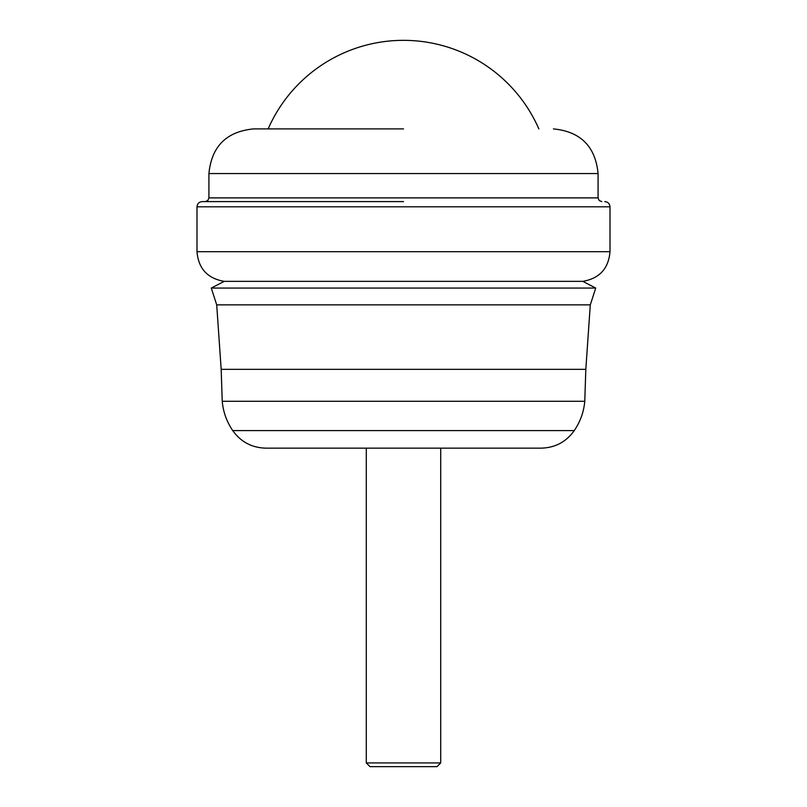 <?xml version="1.0" encoding="UTF-8"?>
<svg xmlns="http://www.w3.org/2000/svg" width="807" height="807" viewBox="0 0 807 807"><rect width="100%" height="100%" fill="white"/><g stroke="black" fill="none" stroke-linecap="round" stroke-linejoin="round"><path stroke-width="1.21" d="M403.5 369.354L221.179 369.354L216.71 304.864L590.29 304.864L585.821 369.354L403.5 369.354M595.727 288.069L582.785 281.35L224.215 281.35L211.273 288.069L595.727 288.069L590.29 304.864M403.5 201.609L202.204 201.609L403.5 201.609M403.5 128.908L253.569 128.908L403.5 128.908M538.854 128.908A147.711 147.711 0 0 0 268.146 128.908M366.287 448.147L366.287 762.928L440.713 762.928L440.713 448.147M366.287 762.928L370.01 766.65L436.99 766.65L440.713 762.928M403.5 430.595L232.749 430.595C240.839 441.913 251.845 447.764 265.775 448.147L541.225 448.147C555.155 447.764 566.161 441.913 574.251 430.595L403.5 430.595M574.251 430.595C580.283 421.728 583.794 411.963 584.772 401.291L222.228 401.291L221.179 369.354M202.204 201.609C199.047 201.932 197.311 203.667 196.999 206.814L610.001 206.814L610.001 251.693L196.999 251.693C198.421 268.59 207.5 278.476 224.215 281.35M598.078 197.886L598.078 173.555L208.922 173.555L208.922 197.886L598.078 197.886L599.167 200.519L601.8 201.609M232.749 430.595C226.717 421.728 223.206 411.963 222.228 401.291M208.922 173.555C211.565 146.44 226.454 131.551 253.569 128.908M584.772 401.291L585.821 369.354M216.71 304.864L211.273 288.069M582.785 281.35C599.5 278.476 608.579 268.59 610.001 251.693M196.999 206.814L196.999 251.693M610.001 206.814C609.688 203.667 607.953 201.932 604.796 201.609M208.922 197.886L207.833 200.519L205.2 201.609M598.078 173.555C595.435 146.44 580.546 131.551 553.431 128.908"/></g></svg>
